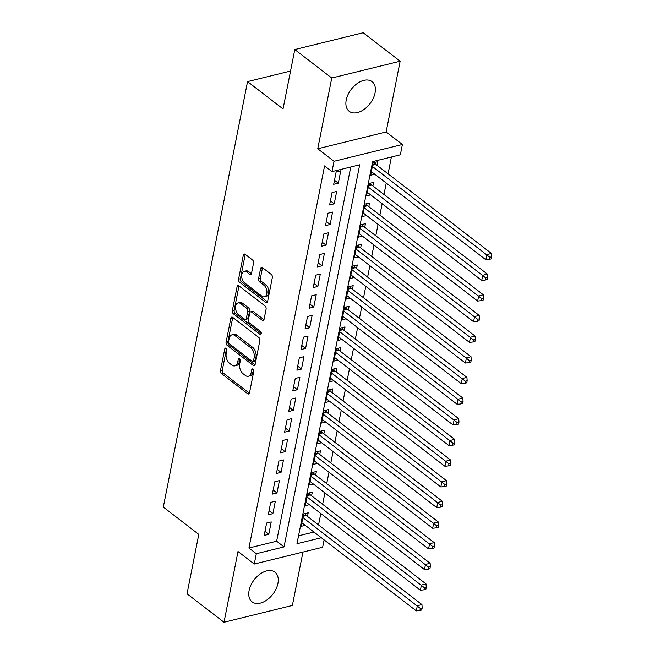 <?xml version="1.0" encoding="UTF-8"?>
<svg xmlns="http://www.w3.org/2000/svg" width="655" height="655" viewBox="0 0 655 655"><rect width="100%" height="100%" fill="white"/><g stroke="black" fill="none" stroke-linecap="round" stroke-linejoin="round"><path stroke-width="0.98" d="M226.049 348.304A1.654 1.007 -103.8 0 0 225.377 348.116A1.654 1.007 -103.8 0 0 224.755 348.943L220.489 370.476A2.358 1.441 -103.8 0 0 221.537 373.628L247.664 393.745A2.358 1.441 -103.8 0 0 248.63 394.007A2.358 1.441 -103.8 0 0 249.522 392.836L253.788 371.295A1.654 1.007 -103.8 0 0 253.051 369.092A1.654 1.007 -103.8 0 0 252.371 368.912A1.654 1.007 -103.8 0 0 251.749 369.731L251.201 372.515A7.541 4.601 -103.8 0 1 248.36 376.265A7.541 4.601 -103.8 0 1 245.273 375.43L243.095 373.751A7.541 4.601 -103.8 0 1 239.738 363.689L240.287 360.897A1.654 1.007 -103.8 0 0 239.55 358.703A1.654 1.007 -103.8 0 0 238.878 358.514A1.654 1.007 -103.8 0 0 238.256 359.333L237.7 362.125A7.541 4.601 -103.8 0 1 234.858 365.875A7.541 4.601 -103.8 0 1 231.772 365.031L229.594 363.353A7.541 4.601 -103.8 0 1 226.237 353.291L226.786 350.507A1.654 1.007 -103.8 0 0 226.049 348.304M346.225 100.018A18.733 11.79 127.6 0 0 349.205 111.317A18.733 11.79 127.6 0 0 364.057 109.426A18.733 11.79 127.6 0 0 375.053 92.928A18.733 11.79 127.6 0 0 372.073 81.629A18.733 11.79 127.6 0 0 357.221 83.521A18.733 11.79 127.6 0 0 346.225 100.018M249.096 590.54A18.733 11.79 127.6 0 0 252.077 601.839A18.733 11.79 127.6 0 0 266.929 599.947A18.733 11.79 127.6 0 0 277.925 583.458A18.733 11.79 127.6 0 0 274.944 572.151A18.733 11.79 127.6 0 0 260.092 574.05A18.733 11.79 127.6 0 0 249.096 590.54M253.542 263.105A2.358 1.441 -103.8 0 0 252.494 259.961L245.166 254.32A2.358 1.441 -103.8 0 0 244.2 254.058A2.358 1.441 -103.8 0 0 243.308 255.229L238.576 279.153A2.358 1.441 -103.8 0 0 239.624 282.297L265.75 302.413A2.358 1.441 -103.8 0 0 266.716 302.675A2.358 1.441 -103.8 0 0 267.6 301.505L272.341 277.581A2.358 1.441 -103.8 0 0 271.293 274.437L262.434 267.617A2.358 1.441 -103.8 0 0 261.476 267.355A2.358 1.441 -103.8 0 0 260.584 268.534L258.553 278.768A2.358 1.441 -103.8 0 0 259.609 281.912L263.998 285.293A6.304 3.848 -103.8 0 1 266.945 291.811A6.304 3.848 -103.8 0 1 264.432 296.838A6.304 3.848 -103.8 0 1 261.853 296.142L244.651 282.894A6.304 3.848 -103.8 0 1 241.703 276.377A6.304 3.848 -103.8 0 1 244.217 271.35A6.304 3.848 -103.8 0 1 246.796 272.046L249.661 274.257A2.358 1.441 -103.8 0 0 250.628 274.519A2.358 1.441 -103.8 0 0 251.52 273.348L253.542 263.105M294.799 49.559L363.173 32.75L400.139 61.218L331.766 78.027L294.799 49.559L283.042 108.935L247.549 81.605L163.308 507.068L198.792 534.398L187.035 593.782L224.01 622.25L238.011 551.51L254.279 564.037L256.326 553.712L248.933 548.014L324.585 165.92L331.979 171.618L334.025 161.294L402.399 144.485L400.352 154.809L372.638 161.621L296.977 543.716L321.327 537.739M331.766 78.027L317.757 148.767L334.025 161.294M232.681 317.364A2.358 1.441 -103.8 0 0 231.714 317.102A2.358 1.441 -103.8 0 0 230.83 318.273L226.09 342.197A2.358 1.441 -103.8 0 0 227.138 345.341L253.264 365.465A2.358 1.441 -103.8 0 0 254.23 365.727A2.358 1.441 -103.8 0 0 255.123 364.557L259.855 340.633A2.358 1.441 -103.8 0 0 258.807 337.489L232.681 317.364M232.328 310.675L237.069 286.751A2.358 1.441 -103.8 0 1 237.961 285.58A2.358 1.441 -103.8 0 1 238.919 285.842L265.046 305.967A2.358 1.441 -103.8 0 1 266.102 309.111L264.071 319.345A2.358 1.441 -103.8 0 1 263.179 320.516A2.358 1.441 -103.8 0 1 262.221 320.254L251.626 312.099A2.358 1.441 -103.8 0 0 250.66 311.837A2.358 1.441 -103.8 0 0 249.768 313.008L248.425 319.796A2.358 1.441 -103.8 0 0 249.473 322.94L260.51 331.438A1.654 1.007 -103.8 0 1 261.279 333.141A1.654 1.007 -103.8 0 1 260.616 334.459A1.654 1.007 -103.8 0 1 259.945 334.279L233.385 313.819A2.358 1.441 -103.8 0 1 232.328 310.675L234.179 310.216L238.919 286.3L237.069 286.751M224.01 622.25L292.384 605.441L302.946 552.075M377.01 165.322L377.722 161.703L373.104 162.841L370.648 175.237L374.75 174.222M372.916 185.971L373.637 182.36L369.019 183.498L366.563 195.886L370.665 194.879M368.831 206.628L369.543 203.009L364.925 204.147L362.469 216.543L366.571 215.536M364.737 227.285L365.457 223.666L360.839 224.804L358.383 237.192L362.485 236.185M360.651 247.934L361.363 244.323L356.746 245.453L354.29 257.849L358.391 256.842M356.557 268.591L357.278 264.972L352.66 266.11L350.204 278.498L354.306 277.491M352.472 289.24L353.184 285.629L348.566 286.767L346.11 299.155L350.212 298.148M348.378 309.897L349.099 306.278L344.481 307.416L342.025 319.812L346.127 318.805M344.293 330.546L345.005 326.935L340.387 328.073L337.931 340.461L342.033 339.454M340.207 351.203L340.919 347.592L336.302 348.722L333.845 361.118L337.947 360.111M336.113 371.86L336.826 368.241L332.208 369.379L329.752 381.767L333.853 380.76M332.028 392.509L332.74 388.898L328.122 390.028L325.666 402.424L329.768 401.417M327.934 413.166L328.646 409.547L324.029 410.685L321.58 423.081L325.674 422.066M323.848 433.815L324.561 430.204L319.943 431.342L317.487 443.73L321.589 442.723M319.755 454.472L320.475 450.861L315.849 451.991L313.401 464.387L317.495 463.38M315.669 475.129L316.381 471.51L311.764 472.648L309.307 485.036L313.409 484.029M311.575 495.778L312.296 492.167L307.67 493.297L305.222 505.693L309.316 504.686M266.626 523.034L264.17 535.43L268.787 534.292L271.244 521.904L266.626 523.034M270.712 502.385L268.255 514.773L272.881 513.643L275.329 501.247L270.712 502.385M274.805 481.728L272.349 494.124L276.967 492.986L279.423 480.598L274.805 481.728M278.891 461.079L276.435 473.467L281.06 472.337L283.509 459.941L278.891 461.079M282.985 440.422L280.528 452.818L285.146 451.68L287.602 439.284L282.985 440.422M287.07 419.773L284.614 432.161L289.24 431.023L291.688 418.635L287.07 419.773M291.164 399.116L288.708 411.504L293.325 410.374L295.782 397.978L291.164 399.116M295.249 378.459L292.793 390.855L297.419 389.717L299.867 377.329L295.249 378.459M299.343 357.81L296.887 370.198L301.505 369.068L303.961 356.672L299.343 357.81M303.429 337.153L300.973 349.549L305.598 348.411L308.046 336.015L303.429 337.153M307.523 316.504L305.066 328.892L309.684 327.754L312.14 315.366L307.523 316.504M311.608 295.847L309.152 308.243L313.778 307.105L316.226 294.709L311.608 295.847M315.702 275.19L313.246 287.586L317.863 286.448L320.32 274.06L315.702 275.19M319.787 254.541L317.331 266.929L321.957 265.799L324.405 253.403L319.787 254.541M323.873 233.884L321.425 246.28L326.043 245.142L328.499 232.754L323.873 233.884M327.967 213.235L325.51 225.623L330.136 224.493L332.584 212.097L327.967 213.235M332.052 192.578L329.604 204.974L334.222 203.836L336.678 191.44L332.052 192.578M248.933 548.014L276.647 541.202L350.744 167.009M338.316 183.179L340.764 170.791L336.146 171.921L333.69 184.317L338.316 183.179L334.5 180.248M318.543 524.95L320.811 513.528M322.637 504.293L324.896 492.879M326.722 483.644L328.982 472.222M330.816 462.987L333.076 451.573M334.901 442.338L337.161 430.916M338.995 421.681L341.255 410.259M343.081 401.024L345.341 389.61M347.175 380.375L349.434 368.953M351.26 359.718L353.52 348.304M355.354 339.069L357.614 327.647M359.439 318.412L361.699 306.998M363.533 297.763L365.793 286.341M367.619 277.106L369.878 265.684M371.712 256.449L373.972 245.035M375.798 235.8L378.058 224.378M379.892 215.143L382.152 203.73M383.977 194.494L386.237 183.072M388.071 173.837L391.403 157.012M298.541 535.823L313.933 532.04M307.49 516.435L308.202 512.816L303.584 513.954L301.128 526.35L305.23 525.335M290.542 71.035L247.549 81.605M317.757 148.767L386.139 131.958L400.139 61.218M386.139 131.958L402.399 144.485M324.11 539.876L322.653 547.236L254.279 564.037M256.326 553.712L284.041 546.9L359.701 164.806L331.979 171.618M276.647 541.202L284.041 546.9M268.787 534.292L264.972 531.361M272.881 513.643L269.066 510.703M276.967 492.986L273.151 490.046M281.06 472.337L277.245 469.398M285.146 451.68L281.331 448.74M289.24 431.023L285.424 428.092M293.325 410.374L289.51 407.435M297.419 389.717L293.604 386.786M301.505 369.068L297.689 366.129M305.598 348.411L301.783 345.472M309.684 327.754L305.869 324.823M313.778 307.105L309.962 304.166M317.863 286.448L314.048 283.517M321.957 265.799L318.142 262.86M326.043 245.142L322.227 242.203M330.136 224.493L326.321 221.554M334.222 203.836L330.407 200.897M234.858 365.875L236.709 365.416A7.541 4.601 -103.8 0 0 239.55 361.666L237.7 362.125M240.025 359.284L239.55 361.666M248.36 376.265L250.202 375.814A7.541 4.601 -103.8 0 0 253.051 372.065L251.201 372.515M253.518 369.674L253.051 372.065M226.524 348.886L222.34 370.026A2.358 1.441 -103.8 0 0 223.388 373.17L249.416 393.213M232.779 317.446A2.358 1.441 -103.8 0 0 232.672 317.822L227.94 341.746A2.358 1.441 -103.8 0 0 228.988 344.89L255.016 364.933M228.562 341.533A1.654 1.007 -103.8 0 0 229.299 343.736L252.232 361.396A1.654 1.007 -103.8 0 0 252.904 361.576A1.654 1.007 -103.8 0 0 253.526 360.758L254.107 357.818A7.541 4.601 -103.8 0 0 250.75 347.756L235.071 335.688A7.541 4.601 -103.8 0 0 231.993 334.844A7.541 4.601 -103.8 0 0 229.144 338.594L228.562 341.533M252.904 361.576L254.754 361.126A1.654 1.007 -103.8 0 0 255.376 360.307L253.526 360.758M231.993 334.844L233.835 334.394A7.541 4.601 -103.8 0 1 236.922 335.229L252.601 347.306A7.541 4.601 -103.8 0 1 255.958 357.368L255.376 360.307M263.965 319.722L253.469 311.641A2.358 1.441 -103.8 0 0 252.502 311.379L250.66 311.837M261.271 333.42L235.227 313.368L233.385 313.819M240.631 303.625A6.304 3.848 -103.8 0 0 238.052 302.929A6.304 3.848 -103.8 0 0 235.53 307.956A6.304 3.848 -103.8 0 0 238.477 314.474L244.536 319.141A2.358 1.441 -103.8 0 0 245.502 319.403A2.358 1.441 -103.8 0 0 246.395 318.232L247.737 311.444A2.358 1.441 -103.8 0 0 246.689 308.292L240.631 303.625L242.473 303.175A6.304 3.848 -103.8 0 0 239.894 302.471L238.052 302.929M245.502 319.403L247.353 318.952A2.358 1.441 -103.8 0 0 248.237 317.781L246.395 318.232M242.473 303.175L248.532 307.842A2.358 1.441 -103.8 0 1 249.588 310.986L248.237 317.781M234.179 310.216A2.358 1.441 -103.8 0 0 235.227 313.368M244.217 271.35L246.067 270.892A6.304 3.848 -103.8 0 1 248.646 271.596L251.414 273.724M264.432 296.838L266.274 296.387A6.304 3.848 -103.8 0 0 268.796 291.36A6.304 3.848 -103.8 0 0 265.848 284.843L263.998 285.293M262.54 267.698A2.358 1.441 -103.8 0 0 262.434 268.075L260.403 278.31A2.358 1.441 -103.8 0 0 261.451 281.462L265.848 284.843M245.265 254.394A2.358 1.441 -103.8 0 0 245.158 254.77L240.426 278.694A2.358 1.441 -103.8 0 0 241.474 281.838L267.494 301.881M301.849 522.731L416.302 610.878L417.325 605.711L421.943 604.573L306.303 515.518A2.399 1.466 76.2 0 1 305.779 514.945L304.902 513.626M420.322 608.397L419.912 610.468L421.763 610.01L422.172 607.946L420.322 608.397L302.864 517.565M419.912 610.468L416.302 610.878M421.943 604.573L422.172 607.946M305.934 502.074L420.387 590.221L421.411 585.054L426.028 583.924L310.396 494.869A2.399 1.466 76.2 0 1 309.872 494.296L308.988 492.978M424.415 587.748L424.006 589.811L425.848 589.361L426.258 587.289L424.415 587.748L306.958 496.916M424.006 589.811L420.387 590.221M426.028 583.924L426.258 587.289M310.02 481.425L424.481 569.563L425.504 564.405L430.122 563.267L314.482 474.212A2.399 1.466 76.2 0 1 313.958 473.639L313.082 472.32M428.501 567.091L428.092 569.154L429.942 568.704L430.351 566.64L428.501 567.091L311.043 476.259M428.092 569.154L424.481 569.563M430.122 563.267L430.351 566.64M314.113 460.768L428.567 548.915L429.59 543.748L434.208 542.61L318.576 453.563A2.399 1.466 76.2 0 1 318.052 452.99L317.167 451.672M432.595 546.442L432.185 548.505L434.028 548.047L434.437 545.983L432.595 546.442L315.137 455.61M432.185 548.505L428.567 548.915M434.208 542.61L434.437 545.983M318.199 440.119L432.66 528.258L433.684 523.099L438.301 521.961L322.661 432.906A2.399 1.466 76.2 0 1 322.137 432.333L321.261 431.015M436.68 525.785L436.271 527.848L438.121 527.398L438.531 525.335L436.68 525.785L319.222 434.953M436.271 527.848L432.66 528.258M438.301 521.961L438.531 525.335M322.293 419.462L436.746 507.609L437.769 502.442L442.387 501.304L326.755 412.257A2.399 1.466 76.2 0 1 326.231 411.676L325.347 410.357M440.774 505.128L440.365 507.199L442.207 506.741L442.616 504.677L440.774 505.128L323.316 414.296M440.365 507.199L436.746 507.609M442.387 501.304L442.616 504.677M326.378 398.813L440.84 486.952L441.855 481.785L446.481 480.655L330.84 391.6A2.399 1.466 76.2 0 1 330.316 391.027L329.44 389.709M444.86 484.479L444.45 486.542L446.301 486.092L446.71 484.02L444.86 484.479L327.402 393.647M444.45 486.542L440.84 486.952M446.481 480.655L446.71 484.02M330.472 378.156L444.925 466.294L445.949 461.136L450.566 459.998L334.934 370.943A2.399 1.466 76.2 0 1 334.41 370.37L333.526 369.052M448.953 463.822L448.544 465.885L450.386 465.435L450.796 463.372L448.953 463.822L331.495 372.99M448.544 465.885L444.925 466.294M450.566 459.998L450.796 463.372M334.558 357.499L449.019 445.646L450.034 440.479L454.66 439.349L339.02 350.294A2.399 1.466 76.2 0 1 338.496 349.721L337.62 348.403M453.039 443.173L452.63 445.236L454.48 444.778L454.889 442.714L453.039 443.173L335.581 352.341M452.63 445.236L449.019 445.646M454.66 439.349L454.889 442.714M338.651 336.85L453.104 424.989L454.128 419.83L458.746 418.692L343.114 329.637A2.399 1.466 76.2 0 1 342.59 329.064L341.705 327.746M457.133 422.516L456.723 424.579L458.566 424.129L458.975 422.066L457.133 422.516L339.675 331.684M456.723 424.579L453.104 424.989M458.746 418.692L458.975 422.066M342.737 316.193L457.198 404.34L458.213 399.173L462.839 398.035L347.199 308.988A2.399 1.466 76.2 0 1 346.675 308.407L345.799 307.089M461.218 401.859L460.809 403.93L462.659 403.472L463.069 401.409L461.218 401.859L343.76 311.035M460.809 403.93L457.198 404.34M462.839 398.035L463.069 401.409M346.831 295.544L461.284 383.683L462.307 378.516L466.925 377.386L351.285 288.331A2.399 1.466 76.2 0 1 350.769 287.758L349.885 286.44M465.312 381.21L464.903 383.273L466.745 382.823L467.154 380.752L465.312 381.21L347.854 290.378M464.903 383.273L461.284 383.683M466.925 377.386L467.154 380.752M350.916 274.887L465.377 363.034L466.393 357.867L471.019 356.729L355.378 267.674A2.399 1.466 76.2 0 1 354.854 267.101L353.978 265.783M469.398 360.553L468.988 362.624L470.839 362.166L471.248 360.103L469.398 360.553L351.94 269.721M468.988 362.624L465.377 363.034M471.019 356.729L471.248 360.103M355.01 254.23L469.463 342.377L470.486 337.21L475.104 336.081L359.464 247.025A2.399 1.466 76.2 0 1 358.948 246.452L358.064 245.134M473.491 339.904L473.082 341.967L474.924 341.509L475.333 339.446L473.491 339.904L356.033 249.072M473.082 341.967L469.463 342.377M475.104 336.081L475.333 339.446M359.096 233.581L473.557 321.72L474.572 316.561L479.198 315.423L363.558 226.368A2.399 1.466 76.2 0 1 363.034 225.795L362.158 224.477M477.577 319.247L477.167 321.31L479.018 320.86L479.427 318.797L477.577 319.247L360.119 228.415M477.167 321.31L473.557 321.72M479.198 315.423L479.427 318.797M363.189 212.924L477.642 301.071L478.666 295.904L483.284 294.766L367.643 205.719A2.399 1.466 76.2 0 1 367.127 205.138L366.243 203.828M481.662 298.598L481.261 300.661L483.103 300.203L483.513 298.14L481.662 298.598L364.213 207.766M481.261 300.661L477.642 301.071M483.284 294.766L483.513 298.14M367.275 192.275L481.728 280.414L482.751 275.256L487.377 274.118L371.737 185.062A2.399 1.466 76.2 0 1 371.213 184.489L370.337 183.171M485.756 277.941L485.347 280.004L487.197 279.554L487.607 277.483L485.756 277.941L368.298 187.109M485.347 280.004L481.728 280.414M487.377 274.118L487.607 277.483M371.369 171.618L485.822 259.765L486.845 254.598L491.463 253.46L375.823 164.405A2.399 1.466 76.2 0 1 375.307 163.832L374.423 162.514M489.842 257.284L489.441 259.355L491.283 258.897L491.692 256.834L489.842 257.284L372.392 166.452M489.441 259.355L485.822 259.765M491.463 253.46L491.692 256.834M226.311 348.558L224.755 348.943M253.305 369.346L251.749 369.731M239.812 358.956L238.256 359.333M249.367 393.327L247.664 393.745M223.388 373.17L221.537 373.628M222.34 370.026L220.489 370.476M254.967 365.048L253.264 365.465M228.988 344.89L227.138 345.341M227.94 341.746L226.09 342.197M232.672 317.822L230.83 318.273M255.958 357.368L254.107 357.818M252.601 347.306L250.75 347.756M236.922 335.229L235.071 335.688M263.916 319.837L262.221 320.254M253.469 311.641L251.626 312.099M261.132 333.985L259.945 334.279M249.588 310.986L247.737 311.444M248.532 307.842L246.689 308.292M251.364 273.839L249.661 274.257M248.646 271.596L246.796 272.046M261.451 281.462L259.609 281.912M260.403 278.31L258.553 278.768M262.434 268.075L260.584 268.534M267.445 301.996L265.75 302.413M241.474 281.838L239.624 282.297M240.426 278.694L238.576 279.153M245.158 254.77L243.308 255.229M306.303 515.518L303.118 516.304M305.779 514.945L303.265 515.567M310.396 494.869L307.203 495.655M309.872 494.296L307.351 494.91M314.482 474.212L311.297 474.998M313.958 473.639L311.444 474.261M318.576 453.563L315.382 454.341M318.052 452.99L315.53 453.604M322.661 432.906L319.476 433.692M322.137 432.333L319.624 432.955M326.755 412.257L323.562 413.035M326.231 411.676L323.709 412.298M330.84 391.6L327.656 392.386M330.316 391.027L327.803 391.641M334.934 370.943L331.741 371.729M334.41 370.37L331.889 370.992M339.02 350.294L335.835 351.072M338.496 349.721L335.982 350.335M343.114 329.637L339.92 330.423M342.59 329.064L340.068 329.686M347.199 308.988L344.014 309.766M346.675 308.407L344.162 309.029M351.285 288.331L348.1 289.117M350.769 287.758L348.247 288.372M355.378 267.674L352.194 268.46M354.854 267.101L352.341 267.723M359.464 247.025L356.279 247.803M358.948 246.452L356.426 247.066M363.558 226.368L360.373 227.154M363.034 225.795L360.52 226.417M367.643 205.719L364.458 206.497M367.127 205.138L364.606 205.76M371.737 185.062L368.552 185.848M371.213 184.489L368.7 185.103M375.823 164.405L372.638 165.191M375.307 163.832L372.785 164.454"/></g></svg>
